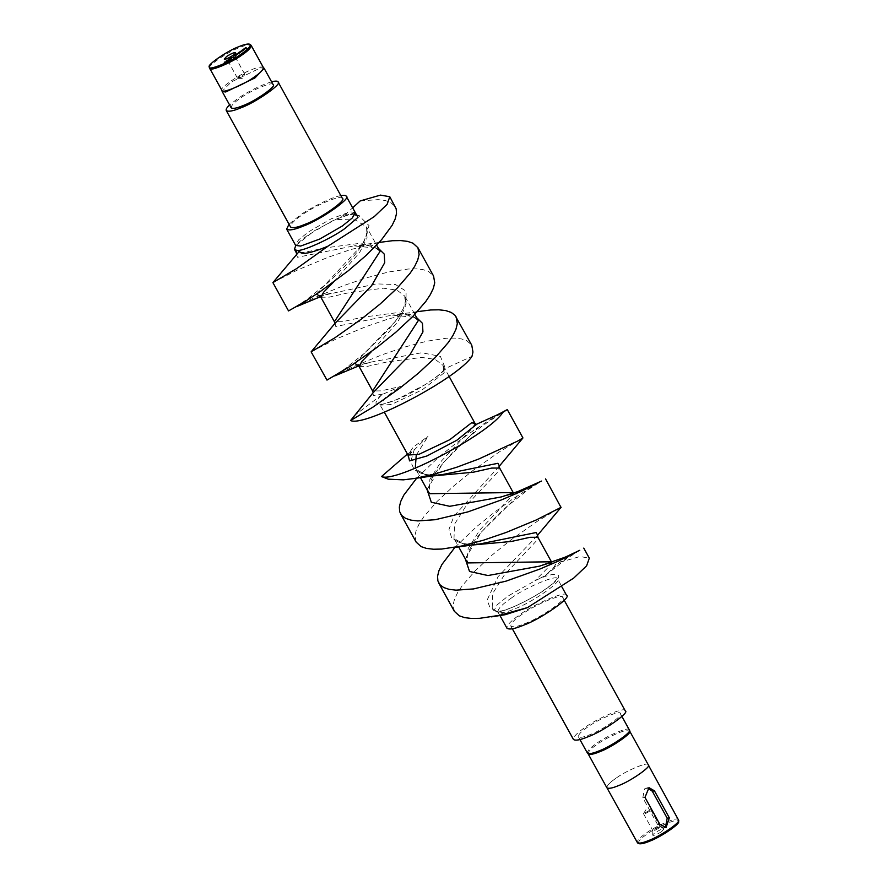 <?xml version="1.0" encoding="UTF-8"?>
<svg xmlns="http://www.w3.org/2000/svg" width="888" height="888" viewBox="0 0 888 888"><rect width="100%" height="100%" fill="white"/><g stroke="black" fill="none" stroke-linecap="round" stroke-linejoin="round"><path stroke-width="0.67" stroke-dasharray="4.44 3.33" d="M579.764 550.305L566.033 559.118L545.154 575.69L553.857 567.332L556.265 563.247L551.326 563.203L539.516 566.167C556.787 561.593 551.737 563.591 553.124 563.114L551.415 561.782L547.508 568.109L534.865 580.841L545.154 575.69L559.718 562.337L575.679 552.392M454.967 547.341L476.512 526.739L495.227 511.666L513.497 498.479L537.462 483.161M416.75 478.11L438.295 457.509L457.009 442.435L475.28 429.248L499.245 413.93M465.245 558.774L481.285 532.156L515.528 498.224L518.07 494.05L513.186 493.961L501.298 496.936C516.927 492.762 513.863 494.194 514.907 493.883L513.197 492.551L511.1 496.836L479.753 530.125L468.076 548.651L467.532 562.925C467.299 559.407 463.125 561.05 472.816 543.534C476.889 536.097 493.872 518.093 506.682 506.693L527.938 489.799L541.547 481.074M427.028 489.543L443.09 462.903L479.209 426.751L476.345 424.486M559.718 562.337L580.019 556.521L589.31 558.164M454.356 611.31L453.18 604.539L454.567 599L457.586 592.729L462.149 585.836L475.213 570.773L492.13 555.044L510.855 539.971L537.395 521.234L561.161 507.181M416.139 542.08L414.962 535.309L416.35 529.77L419.369 523.498L423.931 516.605L436.996 501.542L453.912 485.814L472.638 470.74L499.178 452.003L522.943 437.951M505.261 614.696L498.656 612.065C494.394 610.334 492.252 608.857 492.218 607.647L492.762 593.373L504.44 574.847L535.786 541.558L537.884 537.273M407.426 454.046L414.274 449.583L410.689 461.749L414.518 470.296L425.507 474.536L441.902 474.669C426.395 475.802 421.678 473.659 419.38 472.449L415.295 468.154M499.089 466.422L453.957 516.139L448.984 529.37L452.003 538.861L463.036 543.656L480.119 543.9C459.34 545.887 453.801 539.549 454.001 538.417L454.545 524.142L466.222 505.616L497.569 472.338L499.667 468.043M537.296 535.664L498.046 576.689L487.124 600.088L490.132 607.991L499.056 612.454L496.226 611.777L492.218 607.647L493.961 610.8L496.226 611.777C500.921 614.318 539.527 595.537 550.76 585.248C567.288 573.315 556.021 570.185 534.865 580.841L508.058 596.048L496.98 604.994L493.961 610.8M408.513 455.566L428.005 436.385L413.142 447.175L407.969 455.022M360.195 200.921L378.133 199.633L385.015 200.455L390.387 202.264L395.349 206.793M288.533 310.922L313.353 298.179L343.434 285.692L366.178 277.9L388.478 272.006L408.136 269.02L416.35 268.864L423.232 269.686L428.604 271.495L433.566 276.024M326.751 380.153L351.57 367.41L381.651 354.923L404.395 347.13L426.695 341.236L446.353 338.25L454.567 338.095L461.449 338.916L466.822 340.726L471.783 345.254M272.927 282.573L297.735 269.874L327.816 257.387L350.56 249.595L380.874 242.158M311.144 351.803L335.953 339.105L366.034 326.618L388.778 318.825L419.092 311.388M359.096 366.478L367.443 366.367L386.935 361.982L421.645 357.42L435.231 359.396L442.979 365.334L444.244 372.749L443.767 370.729L445.443 368.487L440.393 356.388L421.811 352.725L370.995 362.093L357.842 365.29M354.656 363.347L396.448 320.202L406.071 303.74L406.082 291.186L395.471 284.526L376.368 283.894L319.625 296.059M316.439 294.117L363.458 243.412L369.064 225.608L359.007 215.751M354.834 214.829L345.632 214.263L352.647 207.836M372.882 393.018L373.493 395.715L383.549 393.939L381.607 394.927C370.751 405.905 375.557 407.592 396.026 399.977C412.676 393.684 442.28 374.814 445.454 368.487L472.005 356.321M296.448 254.556L297.547 257.265L353.946 245.887L378.399 248.351M334.998 323.365L335.775 326.495L392.163 315.118L416.616 317.582M353.757 416.072L381.607 394.927M263.37 67.532L263.225 67.344C261.35 66.445 257.509 67.222 251.715 69.653C240.515 73.593 218.714 88.523 221.822 90.199L221.911 90.421M209.635 68.121C206.527 66.445 228.327 51.515 239.527 47.575C245.321 45.133 249.162 44.367 251.038 45.266M221.822 90.199L222.089 91.298L231.313 81.951L260.617 67.854L264.014 68.154L263.225 67.344M273.138 84.626C274.07 80.708 250.238 90.654 240.304 98.246C234.155 102.431 231.102 105.617 231.169 107.792M271.573 81.785C259.729 85.625 248.374 91.275 237.529 98.723L229.592 104.951M342.346 198.357C343.49 193.517 314.075 205.794 301.809 215.162C294.206 220.335 290.454 224.264 290.52 226.962M340.826 195.604C331.812 196.914 309.179 208.514 299.611 215.54L289.011 224.209M345.632 214.263L314.474 230.725L295.715 245.576M474.98 423.321L472.882 427.605L441.536 460.894L429.859 479.42L429.315 493.695C427.428 492.452 428.194 487.701 431.59 479.442C433.044 473.992 451.004 452.791 468.453 437.462L482.162 426.062L503.33 411.843M383.549 393.939L400.466 386.502L380.974 390.875L372.616 390.986M417.327 311.677L392.163 315.118C408.68 314.341 406.016 315.029 412.676 316.472C416.05 317.837 417.915 319.225 418.281 320.612L410.534 314.674L396.958 312.698L362.249 317.271L342.768 321.645L334.399 321.756M320.879 297.247L329.226 297.136L348.718 292.751L383.461 288.189L397.014 290.165L404.762 296.104L405.261 307.359L397.757 321.922L371.65 351.404M379.109 242.446L353.946 245.887C370.762 244.888 369.785 246.376 374.014 247.086C378.077 248.84 380.086 250.272 380.064 251.382L372.327 245.454L358.763 243.467L324.031 248.041L304.54 252.414L296.181 252.525M355.3 212.676L335.342 219.414L355.322 219.958L366.544 226.873L367.044 238.106L359.54 252.692L333.433 282.173M466.4 545.565L454.001 538.417L458.608 546.753M428.183 476.334L415.784 469.186L420.39 477.522M416.239 455.144L428.005 436.385M566.544 595.304C567.854 589.743 534.032 603.862 519.924 614.64C511.188 620.579 506.859 625.096 506.948 628.205M522.122 614.263C514.518 619.424 510.767 623.354 510.833 626.051C512.864 627.516 517.715 626.628 525.396 623.398C540.093 618.226 567.754 598.878 562.659 597.446C563.802 592.618 534.387 604.895 522.122 614.263M625.252 710.844C626.395 706.004 596.98 718.281 584.715 727.649C577.122 732.822 573.359 736.751 573.437 739.449M587.49 727.172C581.34 731.357 578.299 734.543 578.354 736.729C579.997 737.906 583.927 737.195 590.154 734.576C602.053 730.391 624.453 714.718 620.324 713.552C621.256 709.645 597.435 719.591 587.49 727.172M629.326 729.847C630.247 725.929 606.426 735.875 596.481 743.467C590.331 747.652 587.29 750.837 587.345 753.013M588.267 754.012L588.134 753.823C588.067 751.67 591.075 748.517 597.158 744.388C606.97 736.896 630.502 727.072 629.592 730.935L629.67 731.157M648.307 764.857C649.228 760.994 625.696 770.817 615.884 778.31C609.801 782.439 606.793 785.591 606.859 787.745M615.906 778.299C609.845 782.428 606.848 785.569 606.904 787.712C608.524 788.877 612.398 788.167 618.525 785.591C630.258 781.473 652.325 766.033 648.262 764.89C649.172 761.027 625.707 770.828 615.906 778.299M678.543 819.735C679.453 815.883 655.977 825.685 646.187 833.155C640.126 837.273 637.129 840.414 637.184 842.568M638.694 843.6C637.706 841.78 640.503 838.616 647.086 834.11C657.642 826.073 681.496 816.738 678.61 821.567M661.638 831.623C656.754 834.631 653.768 835.819 652.691 835.186C652.547 833.699 663.136 827.771 664.024 828.926L661.638 831.623M664.757 827.527L663.547 827.894L657.708 824.752L642.812 797.779L644.466 788.899L647.785 788.033M239.072 76.579L237.806 78.344L244.755 74.226C243.8 74.015 241.902 74.803 239.072 76.579M229.781 59.751L228.272 61.461C231.002 60.972 233.4 59.64 235.475 57.476L235.453 57.398C234.51 57.187 232.612 57.964 229.781 59.751M649.228 811.454C646.397 813.242 644.51 814.019 643.556 813.808L650.504 809.69L649.228 811.454M658.53 828.293C655.699 830.069 653.801 830.857 652.846 830.646L652.835 830.558C654.9 828.393 657.309 827.072 660.039 826.584L658.53 828.293M224.908 62.149L226.773 61.783M226.906 62.038L225.041 62.327M225.175 62.582L224.42 62.46M228.971 60.528L226.651 61.66L228.838 60.273M226.651 61.66L227.162 60.806L226.518 61.405M227.728 60.573L227.206 61.272L228.982 60.362L227.583 60.317M230.913 58.297L231.724 58.586L230.947 59.119L228.427 59.585M230.314 58.664L229.47 59.429L230.358 58.464M230.658 58.763L229.914 59.285L231.091 58.886L230.525 58.508M233.355 57.598L230.658 58.175L233.211 57.343M236.474 54.978L235.142 56.233L233.4 56.244M233.544 56.488L233.833 55.889M233.966 56.144L235.553 55.156M235.609 55.445L234.798 55.556L235.376 55.167M239.294 52.903L237.063 53.957L238.783 53.413M236.708 54.712L237.063 53.957L236.574 54.457M238.506 53.447L237.351 53.913L238.65 53.702L238.572 53.069M240.659 52.425L239.483 52.325M240.215 52.203L241.081 51.26M241.225 51.504L240.348 51.382M240.337 51.382L241.048 51.249M242.79 50.949L242.091 51.082M242.224 51.338L241.414 51.193M241.547 51.449L240.548 52.148M241.958 50.882L244.522 49.517L241.814 50.627M245.965 47.897L246.775 48.185L246.009 48.718L243.479 49.184M245.221 48.008L244.522 49.029L245.41 48.063M245.721 48.363L244.966 48.884L246.143 48.485L245.576 48.107M355.222 212.498L350.216 211.821L331.058 218.87L308.602 231.835L298.512 239.96L295.626 245.399M444.244 372.749L422.177 389.854L391.275 404.517L380.43 405.139L385.603 397.291L400.466 386.502M510.933 598.346C525.041 587.579 558.863 573.459 557.553 579.009C563.403 580.663 531.612 602.908 514.707 608.857C505.871 612.565 500.288 613.586 497.957 611.91C497.868 608.813 502.197 604.284 510.933 598.346M408.191 455.322L412.52 450.926M644.966 797.402L642.812 797.779M659.862 824.386L657.708 824.752M414.829 314.352L404.762 296.104C406.415 297.336 405.849 301.687 403.063 309.179C401.642 312.998 396.903 319.658 388.855 329.171L365.612 352.325L344.355 369.219L330.736 377.944L334.832 375.857M358.697 365.923L370.995 362.093C355.422 366.267 358.275 364.846 357.387 365.146M319.169 295.915L332.778 292.862L320.479 296.692M296.614 306.626L292.518 308.713L306.138 299.989L327.394 283.094C334.254 276.679 346.82 265.401 357.431 251.693L362.293 244.622L366.955 234.288C367.665 230.88 367.532 228.405 366.544 226.873L376.612 245.121M444.278 369.441C443.545 370.673 439.327 375.48 425.685 384.326L396.703 399.6C383.816 404.062 378.11 405.638 379.587 404.329L384.326 412.187M449.095 376.423L442.979 365.334L443.767 370.729M499.933 615.495L497.336 611.299L501.798 610.866C511.71 608.28 523.876 602.619 538.295 593.872C545.743 589.188 551.237 585.081 554.756 581.562L557.364 578.166L561.871 586.846M510.833 626.051L512.354 628.804M562.659 597.446L564.18 600.199M579.92 739.571L578.354 736.729M621.9 716.405L620.324 713.552M355.844 213.109C356.588 211.455 348.618 214.119 331.934 221.101L308.114 235.009C302.653 238.872 298.923 242.036 296.925 244.5L295.815 246.242M475.469 424.742L476.268 424.52M646.453 788.078L648.995 787.645M663.547 827.894L666.089 827.461M237.806 78.344L242.302 78.377L244.677 74.548M237.496 78.233L228.205 61.394M244.755 74.226L235.453 57.398M228.272 61.461L224.287 59.119M235.475 57.476L235.609 52.858M643.622 813.497L645.998 809.667L650.504 809.69M643.556 813.808L652.846 830.646M650.815 809.812L660.106 826.639M652.835 830.558L652.691 835.186M660.039 826.584L664.024 828.926"/><path stroke-width="1.33" d="M243.812 50.128L241.814 50.627L242.258 50.017L244.378 49.273L242.935 50.316L244 49.906M241.814 50.627L242.258 50.017L241.958 50.882M238.75 53.047L236.574 54.457L238.783 53.413M236.574 54.457L236.93 53.702L236.708 54.712M233.411 57.187L230.525 57.92L233.411 57.187M230.525 57.92L231.291 58.575L228.338 59.718L230.78 58.042L231.291 58.575M229.548 59.785L226.518 61.405L227.972 59.962L229.726 59.94L227.972 59.962M226.518 61.405L227.028 60.55L226.651 61.66M241.425 53.891C247.752 49.584 250.682 46.42 250.194 44.4C248.351 43.512 244.555 44.278 238.839 46.675C227.794 50.561 206.282 65.301 209.357 66.944C207.492 71.284 231.257 61.649 241.425 53.891M226.662 56.421L224.287 59.119C225.175 60.262 235.764 54.335 235.609 52.858C234.543 52.214 231.557 53.402 226.662 56.421M227.028 61.616L224.276 62.204L227.306 61.738M230.181 58.408L230.913 58.297M235.054 55.533L236.974 54.612L234.998 55.977M234.676 55.3L236.752 54.801M240.859 51.959L238.994 52.281L242.646 50.694L240.404 51.893M240.348 51.382L242.424 50.882M238.783 52.47L239.338 52.081M246.342 48.174L243.39 49.317L245.832 47.641L246.775 48.185L245.832 47.641M245.232 48.008L245.965 47.897M575.679 552.392L558.941 560.85L539.682 569.119L506.105 581.118L473.526 588.933L455.944 590.154L449.062 589.343L443.689 587.523L439.937 584.715L437.884 580.93L437.562 576.234L438.938 570.695L441.969 564.424L454.967 547.341M537.462 483.161L520.712 491.619L501.465 499.889L467.887 511.888L435.309 519.702L417.726 520.923L410.844 520.113L405.472 518.292L401.72 515.484L399.667 511.699L399.345 507.004L400.721 501.465L403.751 495.193L416.75 478.11M499.245 413.93L507.092 409.69L502.908 412.31C489.599 433.655 395.915 483.272 381.485 476.567L407.426 454.046M475.469 424.742L502.908 412.31M579.764 550.305L565.123 557.176L539.516 566.167L487.923 575.535L469.53 571.472L465.245 558.774M541.547 481.074L518.004 491.508L501.298 496.936L449.705 506.304L431.313 502.253L427.028 489.543M583.76 548.107L589.31 558.164L586.613 565.834L573.726 578.077L527.472 607.614L499.433 615.329L479.786 618.303L471.561 618.459L464.69 617.637L459.307 615.828L454.356 611.31L438.728 583.005M545.543 478.876L560.972 507.37L536.341 519.924L506.26 532.412L483.516 540.193L461.216 546.098L441.569 549.073L433.344 549.228L426.473 548.407L421.09 546.597L416.139 542.08L400.51 513.775M507.326 409.646L522.943 437.951L517.682 441.081L478.876 458.963L456.754 467.232L433.955 474.225L414.985 478.41L403.352 479.842L388.256 479.176L381.485 476.567M527.472 607.614L505.261 614.696L491.419 616.871M414.985 478.41L441.902 474.669L497.913 463.303L499.411 465.967M453.202 547.641L480.119 543.9L536.13 532.534L537.64 535.198M561.149 507.226L537.662 535.12L537.884 537.273L529.925 537.307L511.299 541.48L466.4 545.565M417.327 311.677L430.724 309.956L438.95 309.801L445.82 310.611L451.193 312.421L454.945 315.24L471.783 345.254L472.949 352.025L472.005 356.321C458.685 377.666 365.001 427.283 350.571 420.568L373.215 392.596L372.616 390.986L418.281 320.612L414.829 314.352M352.647 207.836L360.195 200.921L380.497 195.105L389.788 196.736L396.192 208.858L396.514 213.564L395.138 219.092L392.108 225.374L381.618 239.638L366.389 255.189L348.296 270.751L320.568 291.32L304.939 301.576L288.533 310.922L272.905 282.617L299.545 251.038C300.433 255.278 309.901 253.657 327.95 246.187L296.67 268.565L272.905 282.617M379.109 242.446L392.507 240.715L400.732 240.57L407.603 241.381L412.976 243.19L417.937 247.719L433.566 276.024L434.732 282.795L433.355 288.323L430.325 294.605L425.774 301.498L412.698 316.561L395.782 332.279L377.067 347.352L350.516 366.1L326.984 380.097L311.122 351.848L334.998 323.365L334.399 321.756L380.064 251.382L376.612 245.121M389.788 196.736L387.09 204.407L374.214 216.65L327.95 246.187M417.937 247.719L419.103 254.49L417.726 260.029L414.707 266.3L410.145 273.193L397.08 288.256L380.164 303.985L361.438 319.058L334.887 337.795L311.122 351.848M456.155 316.949L457.32 323.72L455.944 329.259L452.924 335.531L448.362 342.424L435.298 357.487L418.381 373.215L399.656 388.289L373.104 407.026L350.571 420.568M357.842 365.29L354.656 363.347M319.625 296.059L316.439 294.117M359.007 215.751L354.834 214.829M378.399 248.351L384.226 254.079L384.726 262.693L371.661 285.614L334.998 323.365M416.616 317.582L422.444 323.31L422.943 331.912L409.901 354.823L373.215 392.596M209.712 68.332L221.911 90.41C221.001 94.283 244.522 84.46 254.345 76.967C260.406 72.838 263.414 69.697 263.37 67.532L251.171 45.443C251.226 47.608 248.218 50.749 242.147 54.878C232.334 62.371 208.813 72.194 209.723 68.332L209.357 66.944M250.194 44.4L251.171 45.443M263.225 67.344L264.147 68.332L255.011 77.889L225.707 91.986L222.178 91.508L221.822 90.199M222.178 91.508L231.169 107.792C232.8 108.98 236.741 108.258 242.957 105.639C254.867 101.454 277.267 85.781 273.138 84.626L264.147 68.332M229.592 104.951C226.884 107.504 225.763 109.357 226.24 110.512C228.272 111.966 233.122 111.089 240.803 107.859C255.5 102.686 283.161 83.339 278.066 81.907C277.689 80.897 275.524 80.852 271.573 81.785M226.24 110.512L290.52 226.962C292.552 228.416 297.402 227.528 305.084 224.298C319.78 219.136 347.441 199.789 342.346 198.357L278.066 81.907M289.011 224.209L286.635 229.104C288.966 230.78 294.55 229.759 303.385 226.052C320.291 220.102 352.092 197.858 346.231 196.204C345.854 195.26 344.045 195.06 340.826 195.604M296.403 254.678L296.703 250.349L299.545 251.038M408.191 455.322L409.546 460.894L426.939 455.977L456.854 440.237L476.357 424.475L471.783 422.633L474.98 423.321L449.095 376.423M371.65 351.404L361.871 361.394L359.096 366.478L357.387 365.146M333.433 282.173L323.654 292.163L320.868 297.247L319.169 295.915M295.715 245.576L294.45 249.373L296.703 250.349C301.531 252.092 331.313 238.561 345.121 228.36L357.986 217.36L355.3 212.676M458.608 546.753L467.532 562.925L551.415 561.782L537.884 537.273M420.39 477.522L429.315 493.695L513.197 492.551L499.667 468.043L491.708 468.076L473.115 472.25L428.183 476.334M415.295 468.154L416.239 455.144M499.933 615.495L506.948 628.205C509.279 629.881 514.862 628.859 523.698 625.141C540.603 619.202 572.405 596.947 566.544 595.304L561.871 586.846M512.354 628.804L573.437 739.449C575.457 740.903 580.308 740.015 587.989 736.785C602.697 731.623 630.347 712.276 625.252 710.844L564.18 600.199M579.92 739.571L587.49 753.202C589.388 754.112 593.273 753.335 599.145 750.86C610.478 746.875 632.556 731.756 629.403 730.058L621.9 716.405M629.403 730.058L629.67 731.157C632.778 732.833 610.977 747.763 599.777 751.703C593.983 754.134 590.143 754.911 588.267 754.012L587.49 753.202M588.134 753.823L606.859 787.745C608.469 788.91 612.354 788.2 618.503 785.614C630.269 781.484 652.38 766 648.307 764.857L629.592 730.935M606.904 787.712L637.551 842.923C639.671 843.533 643.423 842.712 648.806 840.448C659.384 836.718 680.652 822.488 678.643 820.235L648.262 764.89M644.966 797.402L659.862 824.386L666.089 827.461L669.341 817.837L654.445 790.853L648.995 787.645L644.966 797.402M678.643 820.235L678.61 821.567C680.552 823.753 659.906 837.573 649.628 841.191C644.399 843.4 640.759 844.199 638.694 843.6L637.551 842.923M647.785 788.033L652.303 791.219L667.188 818.203L665.545 827.083L664.757 827.527M224.908 62.149L225.608 61.938M227.206 61.272L228.849 60.107L227.295 60.528M230.358 58.464L229.326 59.174M232.789 57.332L233.555 57.443M239.294 52.903L238.928 53.657M237.296 54.29L238.572 53.069L237.207 53.657M238.65 53.702L238.572 53.069M239.483 52.325L240.071 51.948M240.215 52.203L241.081 51.26M245.41 48.063L244.378 48.773M244.822 48.629L246.009 48.23L244.966 48.884M286.635 229.104L295.626 245.399L300.644 246.076L319.802 239.016L342.246 226.063L352.347 217.937L355.222 212.498L346.231 196.204M384.326 412.187L407.969 455.022L418.814 454.401L449.716 439.749L471.783 422.633M654.445 790.853L652.303 791.219M669.341 817.837L667.188 818.203M494.916 415.984L503.33 411.843M522.921 437.995L499.089 466.422M334.832 375.857L358.697 365.923M320.479 296.692L296.614 306.626M372.616 390.986L359.096 366.478M334.399 321.756L320.879 297.247M296.181 252.525L294.45 249.373M551.814 562.337L551.415 561.782M513.597 493.106L513.197 492.551M476.69 424.653L474.98 423.321M408.513 455.566L408.203 456.177L407.969 455.022M499.667 468.043L499.078 466.433"/></g></svg>
